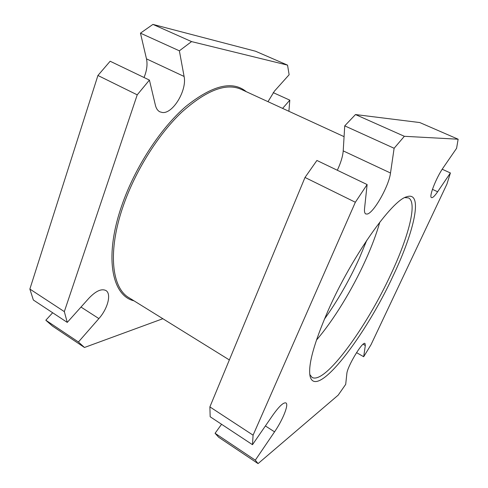 <?xml version="1.0" encoding="UTF-8"?>
<svg xmlns="http://www.w3.org/2000/svg" width="488" height="488" viewBox="0 0 488 488"><rect width="100%" height="100%" fill="white"/><g stroke="black" fill="none" stroke-linecap="round" stroke-linejoin="round"><path stroke-width="0.73" d="M149.419 80.087L137.226 94.837L97.923 75.481L110.142 61.238L149.419 80.087L155.416 105.31C156.221 108.549 157.703 110.721 159.875 111.825L162.351 112.496C172.88 113.991 187.172 90.195 184.098 76.457L146.485 58.865L140.459 33.16L152.927 24.4L191.564 41.596L287.548 65.13L255.547 51.234L152.927 24.4M144.027 77.501C146.839 70.717 147.657 64.507 146.485 58.865M394.121 148.273L344.735 125.861L355.484 114.552L404.351 136.298L394.121 148.273L390.51 173.014C388.924 186.081 373.662 213.036 367.22 214.043L365.786 213.957C364.664 213.372 364.249 211.554 364.554 208.504L367.122 184.555L355.349 202.258L305 177.461L209.883 406.9L253.083 435.174L355.349 202.258M390.51 173.014L343.21 150.89C342.771 156.386 340.807 162.839 337.318 170.251M393.663 274.689C414.416 230.964 423.59 190.68 406.62 196.816C391.937 200.226 351.976 256.328 328.339 310.045C313.906 343.308 307.83 365.439 310.118 376.443C316.474 400.569 366.214 334.835 393.663 274.689M404.839 197.597L408.505 197.902C417.704 202.306 408.474 236.93 391.034 273.988C366.714 326.966 324.935 384.843 312.064 377.419L309.788 374.528M316.419 340.136C333.499 320.329 352.123 289.829 365.366 260.604C371.618 246.824 376.437 233.996 379.823 222.113M324.355 319.237C337.58 300.773 349.219 280.496 359.266 258.408L366.781 240.267M253.083 435.174L252.485 444.69L272.81 415.178C279.185 406.23 283.571 402.149 285.956 402.948C289 404.418 282.845 419.814 274.549 431.85L255.316 460.172L258.06 463.6L338.178 395.152L345.699 384.361L346.84 373.716C347.181 366.634 362.694 340.868 364.987 343.473L365.317 345.504L363.682 356.728L371.002 344.741L446.929 184.098L450.4 172.959L437.632 191.766C435.217 195.285 433.375 197.25 432.106 197.646L431.52 197.616C428.592 197.164 436.162 177.687 443.36 167.506L456.591 148.297L458.134 139.214L419.784 122.555L355.484 114.552M78.422 341.996L84.473 347.48L52.399 326.027L45.823 320.226L78.422 341.996L98.881 318.591C107.805 308.672 111.66 293.721 105.884 290.512C101.51 288.408 95.849 290.982 88.914 298.229L67.259 322.397L33.355 300.01L29.866 289.061L64.325 311.618L137.226 94.837M404.351 136.298L458.134 139.214M45.823 320.226L52.655 312.753M97.923 75.481L29.866 289.061M287.548 65.13L289.128 74.737L274.445 91.122L267.985 101.669M343.21 150.89L344.735 125.861M258.06 463.6L218.642 437.23L215.074 433.289L255.316 460.172M215.074 433.289L221.57 424.273M288.902 111.282L289.811 100.156L273.195 92.622M289.811 100.156L282.613 108.391M252.485 444.69L210.169 416.752L209.883 406.9M305 177.461L316.913 160.46L367.122 184.555M450.4 172.959L442.207 169.244M356.533 352.629L363.682 356.728M191.564 41.596L179.37 50.819L184.098 76.457M64.325 311.618L67.259 322.397M162.858 318.713L84.473 347.48M179.37 50.819L140.459 33.16M246.3 91.695C232.538 80.294 212.359 85.241 185.757 106.524C160.467 128.35 134.859 167.579 121.841 205.417C103.749 257.133 112.057 295.862 133.962 300.803M229.354 359.943L129.009 297.735C111.813 288.042 107.293 251.515 123.287 205.808C135.335 170.928 158.118 134.633 181.512 112.399C206.131 90.371 225.962 82.661 241.005 89.261L344.077 136.658M437.632 191.766L432.447 189.35M98.881 318.591L81.002 307.062M365.317 345.504L363.096 344.241M274.549 431.85L265.393 425.945"/></g></svg>
